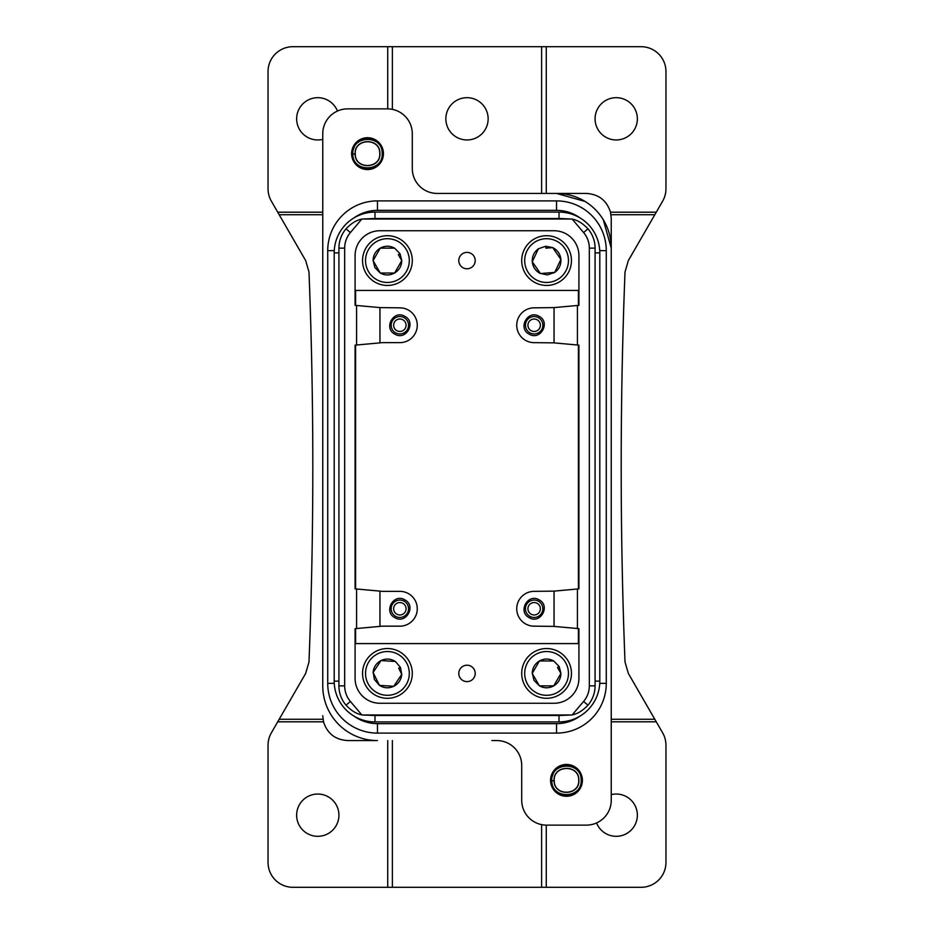 <?xml version="1.0" encoding="UTF-8"?>
<svg xmlns="http://www.w3.org/2000/svg" width="934" height="934" viewBox="0 0 934 934"><rect width="100%" height="100%" fill="white"/><g stroke="black" fill="none" stroke-linecap="round" stroke-linejoin="round"><path stroke-width="1.4" d="M552.333 247.638L546.507 248.105M560.89 259.418L552.73 247.603L545.76 246.249L538.416 248.771L532.275 261.742L540.436 273.557L554.749 272.389L560.89 259.418L552.73 247.603C557.551 250.09 560.283 254.025 560.89 259.418L554.749 272.389C559.104 269.167 561.159 264.836 560.89 259.418M546.659 273.055L554.749 272.389L547.406 274.911L540.833 273.522M538.416 248.771L532.275 261.742L540.436 273.557C535.614 271.07 532.894 267.136 532.275 261.742C532.006 256.325 534.061 251.993 538.416 248.771M524.733 261.835A21.891 21.891 0 0 0 547.838 282.43A21.891 21.891 0 0 0 568.432 259.325A21.891 21.891 0 0 0 545.328 238.73A21.891 21.891 0 0 0 524.733 261.835M560.739 673.075L557.82 668.008M553.757 685.86L560.937 673.414L559.186 666.537L553.757 660.98L539.408 660.98L532.228 673.414L539.408 685.86L553.757 685.86L560.937 673.414C560.762 678.843 558.369 682.987 553.757 685.86L539.408 685.86C544.195 688.416 548.97 688.416 553.757 685.86M535.345 678.831L539.408 685.86L533.979 680.302L532.427 673.764M401.573 673.963L398.97 668.732M393.798 686.28L401.748 674.325L400.429 667.343L395.362 661.459L381.037 660.56L373.086 672.515L379.473 685.381L393.798 686.28L401.748 674.325C401.223 679.73 398.573 683.711 393.798 686.28L379.473 685.381C384.084 688.23 388.859 688.533 393.798 686.28M375.865 678.107L379.473 685.381L374.406 679.497L373.261 672.877M354.967 163.427L364.283 169.229L375.153 167.606C362.357 171.798 354.511 167.303 351.616 154.098L355.142 154.028L351.616 154.227L352.573 159.119M353.542 161.255L354.325 162.539M365.112 169.369L366.618 169.533M571.41 259.15A24.868 24.868 0 0 0 545.152 235.753A24.868 24.868 0 0 0 521.756 262.01A24.868 24.868 0 0 0 548.013 285.407A24.868 24.868 0 0 0 571.41 259.15M401.573 260.236L398.655 255.169M394.592 273.02L401.772 260.586L400.021 253.698L394.592 248.14L380.243 248.14L373.063 260.586L380.243 273.02L394.592 273.02L401.772 260.586C401.597 266.003 399.203 270.148 394.592 273.02L380.243 273.02C385.018 275.577 389.805 275.577 394.592 273.02M376.18 265.992L380.243 273.02L374.814 267.463L373.261 260.925M553.757 660.98L539.408 660.98L532.228 673.414C532.403 667.997 534.797 663.852 539.408 660.98C544.195 658.423 548.982 658.423 553.757 660.98M395.362 661.459L381.037 660.56L373.086 672.515C373.612 667.109 376.262 663.128 381.037 660.56C385.976 658.307 390.751 658.61 395.362 661.459M394.592 248.14L380.243 248.14L373.063 260.586C373.238 255.157 375.631 251.012 380.243 248.14C385.03 245.584 389.805 245.584 394.592 248.14M554.796 769.558L550.57 780.824L554.096 780.754L550.57 780.941L551.539 785.833M552.508 787.969L553.278 789.253M564.078 796.095L565.572 796.247M536.093 654.209A21.891 21.891 0 0 0 527.371 683.91A21.891 21.891 0 0 0 557.073 692.631A21.891 21.891 0 0 0 565.794 662.93A21.891 21.891 0 0 0 536.093 654.209M378.153 653.59A21.891 21.891 0 0 0 367.587 682.684A21.891 21.891 0 0 0 396.681 693.25A21.891 21.891 0 0 0 407.247 664.156A21.891 21.891 0 0 0 378.153 653.59M383.43 153.094L380.745 144.782M582.384 779.808L579.699 771.496M376.927 241.369A21.891 21.891 0 0 0 368.206 271.07A21.891 21.891 0 0 0 397.907 279.791A21.891 21.891 0 0 0 406.629 250.09A21.891 21.891 0 0 0 376.927 241.369M558.509 695.246A24.868 24.868 0 0 0 568.409 661.494A24.868 24.868 0 0 0 534.657 651.593A24.868 24.868 0 0 0 524.756 685.346A24.868 24.868 0 0 0 558.509 695.246M397.942 695.958A24.868 24.868 0 0 0 409.956 662.895A24.868 24.868 0 0 0 376.892 650.881A24.868 24.868 0 0 0 364.879 683.945A24.868 24.868 0 0 0 397.942 695.958M399.343 282.407A24.868 24.868 0 0 0 409.244 248.654A24.868 24.868 0 0 0 375.491 238.754A24.868 24.868 0 0 0 365.591 272.506A24.868 24.868 0 0 0 399.343 282.407M383.43 153.176C383.36 159.562 380.593 164.372 375.153 167.606C362.357 171.798 354.511 167.303 351.616 154.098L355.831 142.832M553.091 788.973L553.535 789.615M351.616 154.227L354.908 163.357M355.142 154.028L355.142 154.063C353.869 138.092 380.161 137.251 379.904 153.246C381.177 169.194 354.885 170.023 355.142 154.028M551.247 775.757L550.57 780.824C553.465 794.017 561.311 798.523 574.106 794.332A15.913 15.913 0 0 0 580.446 772.733A15.913 15.913 0 0 0 558.847 766.394A15.913 15.913 0 0 0 552.508 787.992A15.913 15.913 0 0 0 574.106 794.332C579.559 791.098 582.314 786.288 582.384 779.902C579.489 766.697 571.643 762.202 558.847 766.394L552.087 773.562M554.096 780.754L554.096 780.777C552.823 764.806 579.115 763.977 578.858 779.972C580.131 795.908 553.839 796.749 554.096 780.754M392.385 740.569L392.385 887.3L292.914 887.3A24.868 24.868 0 0 1 268.046 862.432L268.046 745.239A24.868 24.868 0 0 1 271.374 732.805L305.675 673.402L308.991 661.937C314.081 531.983 314.081 402.017 308.991 272.063L305.675 260.598L271.374 201.195A24.868 24.868 0 0 1 268.046 188.761L268.046 71.568A24.868 24.868 0 0 1 292.914 46.7L641.086 46.7A24.868 24.868 0 0 1 665.954 71.568L665.954 188.761A24.868 24.868 0 0 1 662.626 201.195L628.325 260.598L625.009 272.063C619.919 402.017 619.919 531.983 625.009 661.937L628.325 673.402L662.626 732.805A24.868 24.868 0 0 1 665.954 745.239L665.954 862.432A24.868 24.868 0 0 1 641.086 887.3L546.273 887.3L546.273 825.119M616.218 97.685A21.143 21.143 0 0 0 595.075 118.828A21.143 21.143 0 0 0 616.218 139.96A21.143 21.143 0 0 0 637.362 118.828A21.143 21.143 0 0 0 616.218 97.685M337.443 111.053A21.143 21.143 0 0 0 296.638 118.828A21.143 21.143 0 0 0 322.755 139.364M467 139.96A21.143 21.143 0 0 0 488.143 118.828A21.143 21.143 0 0 0 467 97.685A21.143 21.143 0 0 0 445.857 118.828A21.143 21.143 0 0 0 467 139.96M537.132 603.306A6.223 6.223 0 0 1 539.607 611.735A6.223 6.223 0 0 1 531.166 614.21A6.223 6.223 0 0 1 528.691 605.781A6.223 6.223 0 0 1 537.132 603.306M537.132 319.79A6.223 6.223 0 0 1 539.607 328.219A6.223 6.223 0 0 1 531.166 330.694A6.223 6.223 0 0 1 528.691 322.265A6.223 6.223 0 0 1 537.132 319.79M402.834 603.306A6.223 6.223 0 0 1 405.309 611.735A6.223 6.223 0 0 1 396.868 614.21A6.223 6.223 0 0 1 394.393 605.781A6.223 6.223 0 0 1 402.834 603.306M402.834 319.79A6.223 6.223 0 0 1 405.309 328.219A6.223 6.223 0 0 1 396.868 330.694A6.223 6.223 0 0 1 394.393 322.265A6.223 6.223 0 0 1 402.834 319.79M611.245 420.242L611.245 218.299L610.486 212.193C606.715 200.448 598.682 194.202 586.377 193.431L442.132 193.431M351.616 154.098L352.281 149.031M353.122 146.848L359.894 139.668A15.913 15.913 0 0 0 353.554 161.267A15.913 15.913 0 0 0 375.153 167.606A15.913 15.913 0 0 0 381.492 146.008A15.913 15.913 0 0 0 359.894 139.668L372.001 138.372M561.988 795.628L574.106 794.332M598.741 213.326C606.948 223.483 611.116 235.088 611.245 248.14A54.709 54.709 0 0 0 556.536 193.431L585.023 201.429M546.273 46.7L546.273 193.431M541.615 46.7L541.615 193.431M387.727 46.7L387.727 108.881M603.259 219.677L611.245 248.14L611.245 800.251A24.868 24.868 0 0 1 586.377 825.131L546.588 825.131A24.868 24.868 0 0 1 521.709 800.251L521.709 765.436A24.868 24.868 0 0 0 496.841 740.569L491.868 740.569M392.385 46.7L392.385 109.371M353.916 716.051A40.29 40.29 0 0 0 377.464 723.652L556.536 723.652A40.29 40.29 0 0 0 580.084 716.051M599.803 681.131A40.781 40.781 0 0 1 559.022 721.912L374.978 721.912A40.781 40.781 0 0 1 334.197 681.131L334.197 252.869A40.781 40.781 0 0 1 374.978 212.088L559.022 212.088A40.781 40.781 0 0 1 599.803 252.869L599.803 681.131L595.075 681.131M580.084 217.949A40.29 40.29 0 0 0 556.536 210.348L556.536 200.892A49.736 49.736 0 0 1 606.271 250.627L606.271 683.373L599.745 683.373M353.916 217.949A40.29 40.29 0 0 1 377.464 210.348L556.536 210.348M556.536 193.431L437.159 193.431A24.868 24.868 0 0 1 412.291 168.564L412.291 133.749A24.868 24.868 0 0 0 387.412 108.869L347.623 108.869A24.868 24.868 0 0 0 322.755 133.749L322.755 513.758M317.782 836.315A21.143 21.143 0 0 0 338.925 815.172A21.143 21.143 0 0 0 317.782 794.04A21.143 21.143 0 0 0 296.638 815.172A21.143 21.143 0 0 0 317.782 836.315M596.557 822.947A21.143 21.143 0 0 0 637.362 815.172A21.143 21.143 0 0 0 611.245 794.636M392.385 887.3L546.273 887.3M611.245 218.299L611.245 513.758M322.755 715.701L323.514 721.807C327.285 733.552 335.318 739.798 347.623 740.569L377.464 740.569A54.709 54.709 0 0 1 322.755 685.86L322.755 420.242M334.255 683.373L327.729 683.373A49.736 49.736 0 0 0 377.464 733.108L556.536 733.108A49.736 49.736 0 0 0 606.271 683.373M327.729 683.373L327.729 250.627A49.736 49.736 0 0 1 377.464 200.892L556.536 200.892M538.323 601.122A8.71 8.71 0 0 1 541.79 612.926A8.71 8.71 0 0 1 529.975 616.393A8.71 8.71 0 0 1 526.507 604.59A8.71 8.71 0 0 1 538.323 601.122M538.323 317.607A8.71 8.71 0 0 1 541.79 329.41A8.71 8.71 0 0 1 529.975 332.878A8.71 8.71 0 0 1 526.507 321.074A8.71 8.71 0 0 1 538.323 317.607M404.025 601.122A8.71 8.71 0 0 1 407.493 612.926A8.71 8.71 0 0 1 395.677 616.393A8.71 8.71 0 0 1 392.21 604.59A8.71 8.71 0 0 1 404.025 601.122M404.025 317.607A8.71 8.71 0 0 1 407.493 329.41A8.71 8.71 0 0 1 395.677 332.878A8.71 8.71 0 0 1 392.21 321.074A8.71 8.71 0 0 1 404.025 317.607M387.727 887.3L387.727 740.569M541.615 824.629L541.615 887.3M529.263 617.701C540.506 624.554 550.885 605.571 539.035 599.815C527.792 592.962 517.413 611.945 529.263 617.701M529.263 334.185C540.506 341.038 550.885 322.055 539.035 316.299C527.792 309.446 517.413 328.429 529.263 334.185M373.845 715.491L560.155 715.491M572.203 714.872L583.598 701.457A24.097 24.097 0 0 0 589.331 685.86L589.331 248.14L595.075 248.14L595.075 685.86A29.841 29.841 0 0 1 587.976 705.182C582.688 710.704 577.434 713.938 572.203 714.872A29.841 29.841 0 0 1 571.83 714.965L362.17 714.965A29.841 29.841 0 0 1 361.797 714.872L350.402 701.457A24.097 24.097 0 0 1 344.669 685.86L344.669 248.14L338.925 248.14L338.925 685.86A29.841 29.841 0 0 0 346.024 705.182C351.312 710.704 356.566 713.938 361.797 714.872M560.155 218.509L373.845 218.509M560.563 218.556L571.83 219.035A29.841 29.841 0 0 1 572.203 219.128L583.598 232.543L587.976 228.818C582.688 223.296 577.434 220.062 572.203 219.128M560.563 715.444L571.83 714.965M373.437 218.556L362.17 219.035A29.841 29.841 0 0 0 361.797 219.128L350.402 232.543A24.097 24.097 0 0 0 344.669 248.14M373.437 715.444L362.17 714.965M394.965 617.701C406.208 624.554 416.587 605.571 404.737 599.815C393.494 592.962 383.115 611.945 394.965 617.701M394.965 334.185C406.208 341.038 416.587 322.055 404.737 316.299C393.494 309.446 383.115 328.429 394.965 334.185M554.049 591.129L534.143 591.35A17.407 17.407 0 0 0 516.736 608.758A17.407 17.407 0 0 0 534.143 626.165L554.049 626.399L554.049 591.129L577.422 588.992L577.422 628.524L554.049 626.399M554.049 342.871L534.143 342.65A17.407 17.407 0 0 1 516.736 325.242A17.407 17.407 0 0 1 534.143 307.835L554.049 307.601L554.049 342.871L577.422 345.008L577.422 305.476L554.049 307.601M595.075 248.14A29.841 29.841 0 0 0 587.976 228.818M589.331 248.14A24.097 24.097 0 0 0 583.598 232.543M571.83 219.035L362.17 219.035M350.402 232.543L346.024 228.818A29.841 29.841 0 0 0 338.925 248.14M346.024 228.818C351.312 223.296 356.566 220.062 361.797 219.128M463.066 666.222A8.208 8.208 0 0 0 459.797 677.348A8.208 8.208 0 0 0 470.934 680.617A8.208 8.208 0 0 0 474.203 669.48A8.208 8.208 0 0 0 463.066 666.222M356.578 628.524L382.438 626.165L399.857 626.165A17.407 17.407 0 0 0 417.264 608.758A17.407 17.407 0 0 0 399.857 591.35L382.438 591.35L356.578 588.992L356.578 628.524L355.083 628.652L355.083 678.399A24.868 24.868 0 0 0 379.951 703.267L554.049 703.267A24.868 24.868 0 0 0 578.917 678.399L578.917 628.652L577.422 628.524M379.951 591.129L379.951 626.399M379.951 307.601L399.857 307.835A17.407 17.407 0 0 1 417.264 325.242A17.407 17.407 0 0 1 399.857 342.65L382.438 342.65L356.578 345.008L356.578 305.476L379.951 307.601L379.951 342.871M577.422 588.992L578.917 588.864L578.917 345.136L578.917 588.864M577.422 345.008L578.917 345.136M578.917 305.348L578.917 290.427L355.083 290.427L355.083 305.348L355.083 255.601A24.868 24.868 0 0 1 379.951 230.733L554.049 230.733A24.868 24.868 0 0 1 578.917 255.601L578.917 305.348L577.422 305.476M470.934 267.778A8.208 8.208 0 0 0 474.203 256.652A8.208 8.208 0 0 0 463.066 253.383A8.208 8.208 0 0 0 459.797 264.52A8.208 8.208 0 0 0 470.934 267.778M356.578 588.992L355.083 588.864L355.083 345.136L355.083 588.864M356.578 345.008L355.083 345.136M355.083 305.348L356.578 305.476M355.083 628.652L355.083 643.573L578.917 643.573L578.917 628.652M355.585 643.573L355.585 628.605M355.585 588.91L355.585 345.09M355.585 305.395L355.585 290.427M578.415 290.427L578.415 305.395M578.415 345.09L578.415 588.91M578.415 628.605L578.415 643.573M545.865 248.164L545.76 246.249M557.505 667.46L559.186 666.537M398.69 668.16L400.429 667.343M398.328 254.62L400.021 253.698M382.181 153.246C383.605 172.136 352.457 172.977 352.854 154.04C351.429 135.138 382.578 134.298 382.181 153.246M581.146 779.96C582.571 798.862 551.422 799.702 551.819 780.754C550.395 761.864 581.543 761.023 581.146 779.96M382.683 153.223C384.154 172.767 351.955 173.642 352.363 154.052C350.88 134.519 383.092 133.644 382.683 153.223M581.637 779.948C583.12 799.481 550.908 800.356 551.317 780.777C549.846 761.233 582.045 760.358 581.637 779.948M610.486 212.193L656.275 212.193M610.988 214.715L654.816 214.715M277.725 212.193L322.755 212.193M279.184 214.715L322.755 214.715M611.245 719.285L654.816 719.285M611.245 721.807L656.275 721.807M279.184 719.285L323.012 719.285M277.725 721.807L323.514 721.807M599.745 250.627L606.271 250.627M556.536 723.652L556.536 733.108M377.464 723.652L377.464 733.108M327.729 250.627L334.255 250.627M377.464 210.348L377.464 200.892M599.803 252.869L595.075 252.869M334.197 252.869L338.925 252.869M334.197 681.131L338.925 681.131M374.978 721.912L374.978 715.491M559.022 721.912L559.022 715.491M559.022 212.088L559.022 218.509M374.978 212.088L374.978 218.509M344.669 685.86L338.925 685.86M350.402 701.457L346.024 705.182M583.598 701.457L587.976 705.182M589.331 685.86L595.075 685.86M355.294 154.04C355.048 169.848 381.025 168.996 379.753 153.234C379.986 137.438 354.021 138.29 355.294 154.04M554.247 780.766C554.014 796.562 579.979 795.71 578.706 779.96C578.952 764.152 552.975 765.004 554.247 780.766"/></g></svg>
